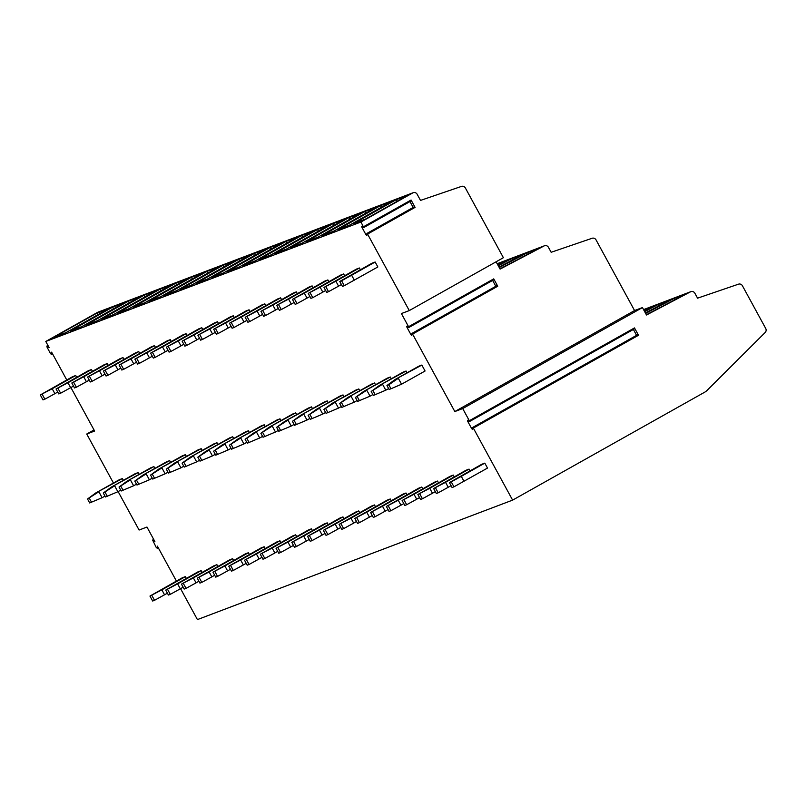 <?xml version="1.0" encoding="UTF-8"?>
<svg xmlns="http://www.w3.org/2000/svg" width="806" height="806" viewBox="0 0 806 806"><rect width="100%" height="100%" fill="white"/><g stroke="black" fill="none" stroke-linecap="round" stroke-linejoin="round"><path stroke-width="1.21" d="M472.84 427.452L637.848 334.621L638.493 335.276L634.483 327.921L634.665 328.747L469.555 421.367M462.704 408.571L469.324 420.722L469.505 421.548L467.49 420.258L467.732 421.367L471.712 428.661L472.568 429.527L472.689 427.422L473.334 428.077L512.616 500.123L704.776 392.149A11.284 10.78 69.2 0 0 707.023 390.447L765.176 332.485A3.385 3.234 69.2 0 0 765.7 328.435L742.437 285.777A3.385 3.234 69.2 0 0 738.518 284.165L697.563 298.17L694.883 293.243A3.385 3.234 69.2 0 0 690.51 291.822L646.493 314.995L642.453 307.57L462.704 408.571L454.826 411.554L634.564 310.552L642.453 307.57M413.156 192.715A3.385 3.234 69.2 0 0 412.743 192.916L97.546 312.385A3.385 3.234 69.2 0 1 97.959 312.184L413.156 192.715A3.385 3.234 69.2 0 1 417.186 194.296L420.51 200.412L461.465 186.408A3.385 3.234 69.2 0 1 465.394 188.02L503.387 257.698L409.277 310.582L401.398 313.564L408.571 326.722L408.753 327.548L406.728 326.259L406.97 327.357L410.949 334.651L411.806 335.518L411.926 333.422L412.571 334.067L454.826 411.554M367.062 233.458L414.445 206.729L415.09 207.374L367.566 234.083L409.277 310.582M415.09 207.374L411.08 200.019L411.262 200.845L363.788 227.373M412.743 192.916L360.977 222.003L363.738 227.554L361.723 226.264L361.965 227.363L365.934 234.667L366.801 235.533L366.921 233.428L367.566 234.083M633.385 329.463L636.579 335.336M153.714 539.436L152.616 540.05L154.893 541.592L146.964 527.043L139.085 530.036L118.129 491.589M113.445 483.016L86.736 434.031L94.624 431.039L70.908 387.555M360.977 222.003L45.781 341.462L49.126 347.598L46.849 346.066L47.141 347.386L50.496 353.542L51.534 354.58L51.614 352.151L66.767 379.958M512.616 500.123L197.42 619.592L180.564 588.672M176.423 581.086L157.371 546.136L157.382 548.342L158.298 547.828M152.616 540.05L156.263 547.526L157.382 548.342M87.522 498.995L98.866 491.771L102.11 497.715L89.678 502.954L87.522 498.995L95.773 492.95L119.298 479.731L122.401 478.552L123.368 480.326M149.956 596.067L161.845 589.841L164.545 594.788L154.51 600.319L152.656 601.024L149.956 596.067L182.277 577.801L185.37 576.622L186.337 578.396M103.279 493.02L114.633 485.796L117.867 491.741L105.435 496.98L103.279 493.02L111.53 486.975L135.055 473.757L138.158 472.578L139.126 474.351M165.714 590.103L177.612 583.866L180.302 588.823L170.278 594.344L168.414 595.05L165.714 590.103L198.034 571.827L201.137 570.648L202.105 572.421M119.036 487.046L130.391 479.832L133.625 485.766L121.192 491.005L119.036 487.046L127.288 481.001L150.813 467.782L153.916 466.603L154.883 468.377M181.471 584.128L193.369 577.892L196.07 582.849L186.035 588.37L184.171 589.075L181.471 584.128L213.792 565.852L216.895 564.674L217.862 566.447M134.793 481.071L146.148 473.857L149.392 479.792L136.96 485.031L134.793 481.071L143.045 475.026L166.57 461.808L169.673 460.639L170.64 462.402M197.238 578.154L209.127 571.928L211.827 576.874L201.792 582.395L199.928 583.101L197.238 578.154L229.549 559.878L232.652 558.699L233.619 560.472M150.561 475.097L161.905 467.883L165.149 473.817L152.717 479.056L150.561 475.097L158.812 469.052L182.337 455.833L185.44 454.665L186.408 456.438M212.996 572.179L224.884 565.953L227.584 570.9L217.549 576.421L215.696 577.126L212.996 572.179L245.316 553.903L248.409 552.735L249.376 554.498M166.318 469.122L177.673 461.909L180.907 467.843L168.474 473.082L166.318 469.122L174.57 463.087L198.095 449.859L201.198 448.69L202.165 450.463M228.753 566.205L240.651 559.979L243.341 564.925L233.317 570.447L231.453 571.152L228.753 566.205L261.073 547.929L264.177 546.76L265.144 548.523M182.075 463.148L193.43 455.934L196.664 461.868L184.231 467.107L182.075 463.148L190.327 457.113L213.852 443.894L216.955 442.716L217.922 444.489M244.51 560.23L256.409 554.004L259.109 558.951L249.074 564.472L247.21 565.177L244.51 560.23L276.831 541.954L279.934 540.786L280.901 542.559M197.833 457.183L209.187 449.96L212.431 455.904L199.999 461.143L197.833 457.183L206.084 451.138L229.609 437.92L232.712 436.741L233.68 438.514M260.278 554.256L272.166 548.03L274.866 552.976L264.831 558.498L262.968 559.203L260.278 554.256L292.588 535.99L295.691 534.811L296.658 536.584M213.6 451.209L224.945 443.985L228.189 449.929L215.756 455.168L213.6 451.209L221.852 445.164L245.377 431.945L248.48 430.767L249.447 432.54M276.035 548.282L287.923 542.055L290.623 547.002L280.589 552.523L278.735 553.238L276.035 548.282L308.355 530.016L311.448 528.837L312.416 530.61M229.357 445.234L240.712 438.011L243.946 443.955L231.513 449.194L229.357 445.234L237.609 439.189L261.134 425.971L264.237 424.792L265.204 426.565M291.792 542.307L303.691 536.081L306.381 541.028L296.356 546.559L294.492 547.264L291.792 542.307L324.113 524.041L327.216 522.862L328.183 524.635M245.115 439.26L256.469 432.036L259.703 437.98L247.271 443.219L245.115 439.26L253.366 433.215L276.891 419.997L279.994 418.818L280.962 420.591M307.549 536.343L319.448 530.106L322.148 535.063L312.113 540.584L310.25 541.289L307.549 536.343L339.87 518.067L342.973 516.888L343.94 518.661M260.872 433.285L272.226 426.072L275.471 432.006L263.038 437.245L260.872 433.285L269.123 427.24L292.659 414.022L295.752 412.843L296.719 414.616M323.317 530.368L335.205 524.132L337.905 529.089L327.871 534.61L326.007 535.315L323.317 530.368L355.627 512.092L358.73 510.913L359.698 512.687M276.639 427.311L287.984 420.097L291.228 426.031L278.795 431.27L276.639 427.311L284.891 421.266L308.416 408.048L311.519 406.879L312.486 408.642M339.074 524.394L350.963 518.167L353.663 523.114L343.628 528.635L341.774 529.341L339.074 524.394L371.395 506.118L374.498 504.939L375.455 506.712M292.397 421.337L303.751 414.123L306.985 420.057L294.553 425.296L292.397 421.337L300.648 415.292L324.173 402.073L327.276 400.904L328.244 402.678M354.831 518.419L366.73 512.193L369.42 517.14L359.395 522.661L357.532 523.366L354.831 518.419L387.152 500.143L390.255 498.974L391.222 500.738M308.154 415.362L319.508 408.148L322.743 414.083L310.31 419.322L308.154 415.362L316.405 409.327L339.93 396.099L343.034 394.93L344.001 396.703M370.589 512.445L382.487 506.218L385.187 511.165L375.153 516.686L373.289 517.392L370.589 512.445L402.909 494.169L406.012 493L406.98 494.763M323.911 409.388L335.266 402.174L338.51 408.108L326.077 413.347L323.911 409.388L332.163 403.353L355.698 390.134L358.791 388.955L359.758 390.729M386.356 506.47L398.245 500.244L400.945 505.191L390.91 510.712L389.046 511.417L386.356 506.47L418.667 488.194L421.77 487.026L422.737 488.799M339.679 403.423L351.033 396.199L354.267 402.144L341.835 407.383L339.679 403.423L347.93 397.378L371.455 384.16L374.558 382.981L375.525 384.754M402.113 500.496L414.002 494.269L416.702 499.216L406.667 504.737L404.814 505.443L402.113 500.496L434.434 482.23L437.537 481.051L438.494 482.824M355.436 397.449L366.79 390.225L370.025 396.169L357.592 401.408L355.436 397.449L363.687 391.404L387.212 378.185L390.316 377.007L391.283 378.78M417.871 494.521L429.769 488.295L432.459 493.242L422.435 498.763L420.571 499.478L417.871 494.521L450.191 476.255L453.294 475.077L454.262 476.85M371.193 391.474L382.548 384.25L385.782 390.195L373.349 395.434L371.193 391.474L379.445 385.429L402.97 372.211L406.073 371.032L407.04 372.805M433.628 488.547L445.527 482.32L448.227 487.267L438.192 492.798L436.328 493.504L433.628 488.547L465.949 470.281L469.052 469.102L470.019 470.875M390.97 388.754L389.117 389.459L386.951 385.5L395.202 379.455L418.737 366.236L421.83 365.058L425.074 371.002L401.549 384.22L390.97 388.754L388.814 384.794L398.305 378.276L401.549 384.22M453.949 486.824L452.085 487.529L449.395 482.582L481.706 464.306L484.809 463.128L487.509 468.074L453.949 486.824L451.249 481.877L461.284 476.346L463.984 481.303M40.3 394.95L52.188 388.724L54.889 393.671L44.864 399.192L43 399.897L40.3 394.95L72.621 376.674L75.724 375.505L76.681 377.279M56.057 388.976L67.956 382.749L70.646 387.696L60.621 393.217L58.757 393.922L56.057 388.976L88.378 370.7L91.481 369.531L92.448 371.304M71.825 383.001L83.713 376.775L86.413 381.722L76.379 387.243L74.515 387.948L71.825 383.001L104.135 364.735L107.238 363.556L108.206 365.33M87.582 377.027L99.47 370.8L102.171 375.747L92.136 381.278L90.282 381.984L87.582 377.027L119.893 358.761L122.996 357.582L123.963 359.355M103.339 371.052L115.228 364.826L117.928 369.773L107.903 375.304L106.039 376.009L103.339 371.052L135.66 352.786L138.763 351.607L139.73 353.381M119.097 365.088L130.995 358.851L133.695 363.808L123.661 369.329L121.797 370.035L119.097 365.088L151.417 346.812L154.52 345.633L155.487 347.406M134.864 359.113L146.752 352.877L149.453 357.834L139.418 363.355L137.554 364.06L134.864 359.113L167.174 340.837L170.278 339.658L171.245 341.432M150.621 353.139L162.51 346.912L165.21 351.859L155.175 357.38L153.321 358.086L150.621 353.139L182.932 334.863L186.035 333.684L187.002 335.457M166.379 347.164L178.267 340.938L180.967 345.885L170.943 351.406L169.079 352.111L166.379 347.164L198.699 328.888L201.802 327.72L202.769 329.483M182.136 341.19L194.034 334.964L196.735 339.91L186.7 345.431L184.836 346.137L182.136 341.19L214.456 322.914L217.56 321.745L218.527 323.518M197.903 335.215L209.792 328.989L212.492 333.936L202.457 339.457L200.593 340.162L197.903 335.215L230.214 316.939L233.317 315.771L234.284 317.544M213.661 329.241L225.549 323.015L228.249 327.961L218.214 333.483L216.361 334.188L213.661 329.241L245.971 310.975L249.074 309.796L250.041 311.569M229.418 323.266L241.306 317.04L244.006 321.987L233.982 327.518L232.118 328.223L229.418 323.266L261.738 305L264.842 303.822L265.809 305.595M245.175 317.292L257.074 311.066L259.774 316.012L249.739 321.544L247.875 322.249L245.175 317.292L277.496 299.026L280.599 297.847L281.566 299.62M260.942 311.328L272.831 305.091L275.531 310.048L265.496 315.569L263.633 316.274L260.942 311.328L293.253 293.052L296.356 291.873L297.323 293.646M276.7 305.353L288.588 299.117L291.288 304.074L281.254 309.595L279.4 310.3L276.7 305.353L309.02 287.077L312.113 285.898L313.081 287.671M292.457 299.379L304.346 293.152L307.046 298.099L297.021 303.62L295.157 304.325L292.457 299.379L324.778 281.103L327.881 279.924L328.848 281.697M308.214 293.404L320.113 287.178L322.813 292.125L312.778 297.646L310.915 298.351L308.214 293.404L340.535 275.128L343.638 273.959L344.605 275.723M323.982 287.43L335.87 281.203L338.57 286.15L328.536 291.671L326.672 292.377L323.982 287.43L356.292 269.154L359.395 267.985L360.363 269.758M344.293 285.697L342.439 286.402L339.739 281.455L372.06 263.179L375.153 262.01L377.853 266.957L344.293 285.697L341.603 280.75L351.628 275.229L354.328 280.176M86.736 434.031L94.02 429.941M634.564 310.552L596.037 239.886A3.385 3.234 69.2 0 0 592.108 238.274L551.153 252.278L548.473 247.351A3.385 3.234 69.2 0 0 544.11 245.931L500.093 269.103L496.103 261.789M499.236 267.532L527.487 252.661L539.093 248.268L499.962 268.861M527.487 252.661L528.353 253.92M498.249 265.728L511.729 258.635L523.326 254.243L498.974 267.058M497.352 264.086L507.568 260.217L497.997 265.255M511.729 258.635L512.586 259.895M645.646 313.423L673.887 298.552L685.493 294.16L646.362 314.753M673.887 298.552L674.753 299.812M644.659 311.62L658.129 304.527L669.736 300.134L645.384 312.95M643.762 309.978L653.968 306.109L644.397 311.146M658.129 304.527L658.996 305.786M97.546 312.385L45.781 341.462M54.324 337.039L96.77 313.191L108.427 308.769L65.981 332.616L54.324 337.039M70.082 331.065L112.528 307.217L124.195 302.794L81.749 326.652L70.082 331.065M85.839 325.1L128.285 301.243L139.952 296.82L97.506 320.677L85.839 325.1M101.596 319.126L144.042 295.268L155.709 290.855L113.263 314.703L101.596 319.126M117.364 313.151L159.81 289.304L171.466 284.881L129.02 308.728L117.364 313.151M133.121 307.177L175.567 283.329L187.234 278.906L144.788 302.754L133.121 307.177M148.878 301.202L191.324 277.355L202.991 272.932L160.545 296.779L148.878 301.202M164.636 295.228L207.082 271.38L218.748 266.957L176.302 290.805L164.636 295.228M180.403 289.253L222.849 265.406L234.506 260.983L192.06 284.83L180.403 289.253M196.16 283.279L238.606 259.431L250.273 255.008L207.827 278.856L196.16 283.279M211.918 277.304L254.364 253.457L266.03 249.034L223.584 272.891L211.918 277.304M227.675 271.34L270.121 247.482L281.788 243.059L239.342 266.917L227.675 271.34M243.442 265.365L285.888 241.508L297.545 237.095L255.099 260.942L243.442 265.365M259.2 259.391L301.645 235.533L313.312 231.121L270.866 254.968L259.2 259.391M274.957 253.416L317.403 229.569L329.07 225.146L286.624 248.994L274.957 253.416M290.714 247.442L333.16 223.594L344.827 219.172L302.381 243.019L290.714 247.442M306.481 241.468L348.927 217.62L360.584 213.197L318.148 237.045L306.481 241.468M322.239 235.493L364.685 211.646L376.352 207.223L333.906 231.07L322.239 235.493M337.996 229.519L380.442 205.671L392.109 201.248L349.663 225.096L337.996 229.519M353.753 223.544L396.199 199.697L407.866 195.274L365.42 219.131L353.753 223.544M96.77 313.191L97.828 314.733M112.528 307.217L113.586 308.758M128.285 301.243L129.353 302.784M144.042 295.268L145.11 296.81M159.81 289.304L160.868 290.835M175.567 283.329L176.625 284.861M191.324 277.355L192.392 278.886M207.082 271.38L208.15 272.912M222.849 265.406L223.907 266.937M238.606 259.431L239.664 260.973M254.364 253.457L255.431 254.998M270.121 247.482L271.189 249.024M285.888 241.508L286.946 243.049M301.645 235.533L302.703 237.075M317.403 229.569L318.471 231.1M333.16 223.594L334.228 225.126M348.927 217.62L349.985 219.151M364.685 211.646L365.743 213.177M380.442 205.671L381.51 207.213M396.199 199.697L397.267 201.238M412.078 333.452L497.101 285.566L497.745 286.221L493.735 278.866L493.917 279.692L408.803 327.367M492.627 280.407L495.831 286.281M409.982 201.571L413.176 207.434M95.773 492.95L122.401 478.552M89.375 498.289L91.541 502.249M102.11 497.715L104.961 496.113M185.37 576.622L161.845 589.841M151.82 595.362L154.51 600.319M164.545 594.788L167.396 593.186M111.53 486.975L138.158 472.578M105.143 492.315L107.299 496.274M117.867 491.741L120.719 490.139M201.137 570.648L177.612 583.866M167.577 589.398L170.278 594.344M180.302 588.823L183.164 587.211M127.288 481.001L153.916 466.603M120.9 486.34L123.056 490.3M133.625 485.766L136.486 484.164M216.895 564.674L193.369 577.892M183.335 583.423L186.035 588.37M196.07 582.849L198.921 581.237M143.045 475.026L169.673 460.639M136.657 480.366L138.813 484.325M149.392 479.792L152.243 478.19M232.652 558.699L209.127 571.928M199.092 577.449L201.792 582.395M211.827 576.874L214.678 575.272M158.812 469.052L185.44 454.665M152.415 474.391L154.581 478.351M165.149 473.817L168.001 472.215M248.409 552.735L224.884 565.953M214.859 571.474L217.549 576.421M227.584 570.9L230.435 569.298M174.57 463.087L201.198 448.69M168.182 468.417L170.338 472.376M180.907 467.843L183.758 466.241M264.177 546.76L240.651 559.979M230.617 565.5L233.317 570.447M243.341 564.925L246.203 563.323M190.327 457.113L216.955 442.716M183.939 462.443L186.095 466.402M196.664 461.868L199.525 460.266M279.934 540.786L256.409 554.004M246.374 559.525L249.074 564.472M259.109 558.951L261.96 557.349M206.084 451.138L232.712 436.741M199.697 456.478L201.853 460.438M212.431 455.904L215.283 454.292M295.691 534.811L272.166 548.03M262.131 553.551L264.831 558.498M274.866 552.976L277.717 551.375M221.852 445.164L248.48 430.767M215.454 450.504L217.62 454.463M228.189 449.929L231.04 448.327M311.448 528.837L287.923 542.055M277.899 547.576L280.589 552.523M290.623 547.002L293.475 545.4M237.609 439.189L264.237 424.792M231.221 444.529L233.377 448.489M243.946 443.955L246.797 442.353M327.216 522.862L303.691 536.081M293.656 541.602L296.356 546.559M306.381 541.028L309.242 539.426M253.366 433.215L279.994 418.818M246.979 438.555L249.135 442.514M259.703 437.98L262.565 436.378M342.973 516.888L319.448 530.106M309.413 535.637L312.113 540.584M322.148 535.063L324.999 533.451M269.123 427.24L295.752 412.843M262.736 432.58L264.892 436.54M275.471 432.006L278.322 430.404M358.73 510.913L335.205 524.132M325.171 529.663L327.871 534.61M337.905 529.089L340.757 527.477M284.891 421.266L311.519 406.879M278.493 426.606L280.659 430.565M291.228 426.031L294.079 424.43M374.498 504.939L350.963 518.167M340.938 523.688L343.628 528.635M353.663 523.114L356.514 521.512M300.648 415.292L327.276 400.904M294.261 420.631L296.417 424.591M306.985 420.057L309.836 418.455M390.255 498.974L366.73 512.193M356.695 517.714L359.395 522.661M369.42 517.14L372.281 515.538M316.405 409.327L343.034 394.93M310.018 414.657L312.174 418.616M322.743 414.083L325.604 412.481M406.012 493L382.487 506.218M372.453 511.739L375.153 516.686M385.187 511.165L388.039 509.563M332.163 403.353L358.791 388.955M325.775 408.682L327.931 412.642M338.51 408.108L341.361 406.506M421.77 487.026L398.245 500.244M388.21 505.765L390.91 510.712M400.945 505.191L403.796 503.589M347.93 397.378L374.558 382.981M341.532 402.718L343.699 406.677M354.267 402.144L357.118 400.532M437.537 481.051L414.002 494.269M403.977 499.791L406.667 504.737M416.702 499.216L419.553 497.614M363.687 391.404L390.316 377.007M357.3 396.743L359.456 400.703M370.025 396.169L372.876 394.567M453.294 475.077L429.769 488.295M419.735 493.816L422.435 498.763M432.459 493.242L435.321 491.64M379.445 385.429L406.073 371.032M373.057 390.769L375.213 394.728M385.782 390.195L388.643 388.593M469.052 469.102L445.527 482.32M435.492 487.842L438.192 492.798M448.227 487.267L451.078 485.665M386.951 385.5L388.814 384.794M395.202 379.455L421.83 365.058M449.395 482.582L451.249 481.877M484.809 463.128L461.284 476.346M75.724 375.505L52.188 388.724M42.164 394.245L44.864 399.192M54.889 393.671L57.74 392.069M91.481 369.531L67.956 382.749M57.921 388.27L60.621 393.217M70.646 387.696L73.507 386.094M107.238 363.556L83.713 376.775M73.678 382.296L76.379 387.243M86.413 381.722L89.264 380.12M122.996 357.582L99.47 370.8M89.446 376.321L92.136 381.278M102.171 375.747L105.022 374.145M138.763 351.607L115.228 364.826M105.203 370.347L107.903 375.304M117.928 369.773L120.779 368.171M154.52 345.633L130.995 358.851M120.96 364.383L123.661 369.329M133.695 363.808L136.546 362.196M170.278 339.658L146.752 352.877M136.718 358.408L139.418 363.355M149.453 357.834L152.304 356.232M186.035 333.684L162.51 346.912M152.485 352.434L155.175 357.38M165.21 351.859L168.061 350.257M201.802 327.72L178.267 340.938M168.242 346.459L170.943 351.406M180.967 345.885L183.828 344.283M217.56 321.745L194.034 334.964M184 340.485L186.7 345.431M196.735 339.91L199.586 338.308M233.317 315.771L209.792 328.989M199.757 334.51L202.457 339.457M212.492 333.936L215.343 332.334M249.074 309.796L225.549 323.015M215.524 328.536L218.214 333.483M228.249 327.961L231.1 326.359M264.842 303.822L241.306 317.04M231.282 322.561L233.982 327.518M244.006 321.987L246.868 320.385M280.599 297.847L257.074 311.066M247.039 316.587L249.739 321.544M259.774 316.012L262.625 314.411M296.356 291.873L272.831 305.091M262.796 310.622L265.496 315.569M275.531 310.048L278.382 308.436M312.113 285.898L288.588 299.117M278.564 304.648L281.254 309.595M291.288 304.074L294.14 302.472M327.881 279.924L304.346 293.152M294.321 298.673L297.021 303.62M307.046 298.099L309.907 296.497M343.638 273.959L320.113 287.178M310.078 292.699L312.778 297.646M322.813 292.125L325.664 290.523M359.395 267.985L335.87 281.203M325.836 286.724L328.536 291.671M338.57 286.15L341.422 284.548M339.739 281.455L341.603 280.75M375.153 262.01L351.628 275.229M634.483 327.921L469.324 420.722M638.493 335.276L473.334 428.077M411.08 200.019L363.556 226.728M544.11 245.931L497.161 263.723L544.453 245.78M690.51 291.822L643.561 309.615L690.853 291.661M152.898 540.131L153.815 539.617M47.141 346.147L48.058 345.633M51.614 354.358L52.531 353.844M497.745 286.221L412.571 334.067M493.735 278.866L408.571 326.722M410.949 334.651L411.876 334.127M406.97 327.357L407.765 326.914M365.934 234.667L366.871 234.143M361.965 227.363L362.76 226.919M467.732 421.367L468.528 420.913M471.712 428.661L472.638 428.137M637.848 334.621L472.689 427.422M158.369 547.959L157.291 548.564M47.957 345.452L46.849 346.066M52.602 353.975L51.534 354.58M497.101 285.566L411.926 333.422M493.917 279.692L408.753 327.548M411.262 200.845L363.738 227.554M414.445 206.729L366.921 233.428M634.665 328.747L469.505 421.548"/></g></svg>

